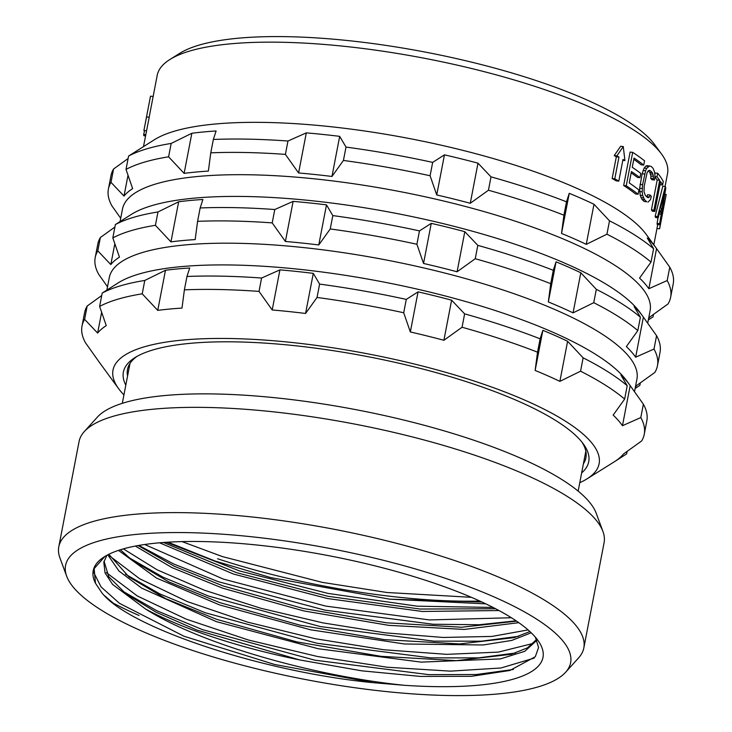 <?xml version="1.0" encoding="UTF-8"?>
<svg xmlns="http://www.w3.org/2000/svg" width="732" height="732" viewBox="0 0 732 732"><rect width="100%" height="100%" fill="white"/><g stroke="black" fill="none" stroke-linecap="round" stroke-linejoin="round"><path stroke-width="1.1" d="M168.003 542.183L214.998 560.996L270.721 577.594L389.644 599.169L481.894 602.006M163.483 542.485L236.555 572.671L327.872 596.269L420.058 609.033L495.628 608.759M529.922 631.56L514.395 637.599L459.586 643.931L384.337 639.631L300.166 625.201L219.957 602.674L169.01 581.995L132.218 560.273L120.359 549.769M516.609 621.157L461.599 627.242L386.569 622.813L302.874 608.374L223.178 585.966L174.289 566.275L138.119 545.55M498.977 610.543L422.337 611.467L327.506 598.529L233.59 574.08L159.539 542.796M528.083 629.913L491.941 636.428L443.061 637.453L385.233 632.832L322.949 622.886L261.059 608.319L204.347 590.202L157.224 569.88L123.36 548.872M511.384 617.744L429.556 619.94L325.813 606.105L223.251 579.058L144.68 544.498M485.847 603.863L389.644 599.169M135.347 546.063L172.066 567.657L222.748 588.208L303.78 610.918L388.729 625.348L464.335 629.428L518.796 622.676M118.465 550.382L156.474 578.06L219.527 604.916L310.551 629.794L404.503 643.986L483.147 644.974L511.76 640.418L531.222 632.787M104.923 556.43L94.163 568.59L95.453 583.212A229.025 59.347 10.9 0 1 104.456 556.723A229.025 59.347 10.9 0 1 329.318 555.798A229.025 59.347 10.9 0 1 537.746 640.161A229.025 59.347 10.9 0 1 404.366 685.298C311.713 675.828 199.031 643.19 145.549 609.006L112.609 584.447L105.051 572.891L103.807 562.258L106.872 555.304M404.366 685.298L373.558 682.709L274.573 664.464L184.043 636.264L119.472 603.324L101.108 586.982L93.385 571.774M534.122 658.114L501.027 667.977L450.409 671.143L387.201 667.227L317.569 656.513L248.322 639.978L186.212 619.144L137.296 595.958L106.35 572.598M533.509 643.346L498.309 652.111L446.804 654.344L383.833 649.76L315.318 638.716L247.672 622.154L187.246 601.567L139.73 578.792L109.562 555.89M107.778 554.829L118.941 570.997L141.715 588.144L216.315 621.624L318.219 648.726L421.138 662.121L500.386 658.919L524.826 651.288L536.94 640.207M104.063 561.142L108.702 576.66L125.785 593.698L156.053 612.172L196.99 630.096L299.635 659.925A220.213 57.069 10.9 0 1 145.549 609.006M299.635 659.925L361.773 670.832L420.671 676.441L471.454 676.313L509.902 670.475L535.302 656.714L538.578 647.536L535.376 637.169M536.602 639.466L527.452 647.847L511.174 654.307L456.365 660.639L381.116 656.339L296.945 641.909L216.745 619.382L165.798 598.703L129.006 576.981L108.839 554.289M513.361 669.469L476.431 674.52L428.769 674.639L314.861 660.182L202.526 629.639L156.721 610.68L122.226 590.889M515.484 653.017L478.325 657.885L430.599 657.867L317.029 643.263L205.299 612.766L159.759 593.881L125.437 574.181M373.558 682.709C263.859 672.296 129.216 627.809 102.004 592.975L95.453 583.212M66.658 576.176A257.17 66.649 10.9 0 0 193.843 650.849A257.17 66.649 -169.1 0 0 565.616 672.26A257.17 66.649 -169.1 0 0 442.338 577.301A257.17 66.649 10.9 0 0 179.23 532.548A257.17 66.649 10.9 0 0 66.658 576.176L59.933 557.967A267.336 69.284 10.9 0 1 58.789 546.813A267.336 69.284 10.9 0 1 450.464 559.138A267.336 69.284 -169.1 0 1 583.825 647.921L604.092 542.659A267.336 69.284 -169.1 0 0 602.958 531.505A267.336 69.284 -169.1 0 0 470.74 453.877A267.336 69.284 10.9 0 0 84.262 431.624A267.336 69.284 10.9 0 0 79.065 441.552L58.789 546.813M565.616 672.26L578.628 657.848A267.336 69.284 -169.1 0 0 583.825 647.921M139.025 615.475A267.336 69.284 10.9 0 1 113.021 603.022M602.958 531.505L596.232 513.306A257.17 66.649 -169.1 0 0 469.038 438.624A257.17 66.649 10.9 0 0 97.274 417.213L84.262 431.624M581.858 442.018A233.426 60.491 10.9 0 1 585.92 457.72A233.426 60.491 10.9 0 1 583.404 463.777M137.085 356.365A233.426 60.491 -169.1 0 0 127.487 369.44A233.426 60.491 -169.1 0 0 127.569 376.001M125.803 385.16A236.948 61.406 10.9 0 1 135.027 357.573A236.948 61.406 10.9 0 1 361.855 355.523A236.948 61.406 10.9 0 1 580.476 440.371A236.948 61.406 10.9 0 1 583.312 443.903A236.948 61.406 10.9 0 1 581.638 472.936M123.928 394.914A247.517 64.141 10.9 0 1 121.631 392.425A247.517 64.141 -169.1 0 1 118.666 388.729A247.517 64.141 -169.1 0 1 296.616 342.997A247.517 64.141 -169.1 0 1 590.486 441.414A247.517 64.141 10.9 0 1 586.945 478.911A247.517 64.141 10.9 0 1 579.762 482.69M627.205 385.737A286.276 74.188 -169.1 0 0 583.13 357.829L567.602 341.268A272.185 70.537 10.9 0 0 542.86 330.333L540.106 338.815A286.276 74.188 -169.1 0 0 464.628 313.872L451.617 300.184A272.185 70.537 10.9 0 0 418.063 291.858L406.287 299.397A286.276 74.188 -169.1 0 0 319.619 284.098L313.296 273.365A272.185 70.537 10.9 0 0 279.926 269.87L261.589 278.032A286.276 74.188 -169.1 0 0 186.962 276.476L189.716 267.994A272.185 70.537 10.9 0 0 165.469 270.282L144.79 280.447A286.276 74.188 -169.1 0 0 102.206 293.056L118.319 282.799A268.662 69.622 -169.1 0 1 375.507 280.475A268.662 69.622 -169.1 0 1 623.38 376.678A268.662 69.622 10.9 0 1 626.601 380.677L629.337 384.428A272.185 70.537 10.9 0 0 626.07 380.365A272.185 70.537 10.9 0 0 620.882 375.004L627.205 385.737L624.634 399.105L613.16 415.099A272.185 70.537 10.9 0 1 618.348 420.47A272.185 70.537 10.9 0 1 622.456 425.713L640.802 417.56A286.276 74.188 10.9 0 1 644.252 434.296A286.276 74.188 10.9 0 1 641.662 440.948L623.499 453.986A272.185 70.537 10.9 0 1 614.862 461.435L626.647 453.895L627.123 451.415M640.802 417.56L643.373 404.192L630.179 385.618L622.456 425.713M643.373 404.192A286.276 74.188 10.9 0 1 646.823 420.927L644.252 434.296M629.337 384.428A272.185 70.537 10.9 0 1 630.179 385.618M101.73 295.536L87.19 306.003A286.276 74.188 -169.1 0 0 84.601 312.656L82.021 326.024A286.276 74.188 -169.1 0 0 85.47 342.759L98.664 361.343A272.185 70.537 10.9 0 0 99.515 362.532L118.666 388.729M186.962 276.476L184.391 289.845L181.994 308.09A272.185 70.537 10.9 0 0 157.746 310.377L142.218 293.816A286.276 74.188 -169.1 0 0 99.625 306.424L106.259 325.621A272.185 70.537 10.9 0 0 97.631 333.069L84.61 319.372A286.276 74.188 -169.1 0 0 82.021 326.024M261.589 278.032L259.018 291.4A286.276 74.188 -169.1 0 0 184.391 289.845M279.926 269.87L272.203 309.975L259.018 291.4M272.203 309.975A272.185 70.537 10.9 0 1 305.573 313.461L313.296 273.365M319.619 284.098L317.048 297.457L305.573 313.461M406.287 299.397L403.707 312.765A286.276 74.188 -169.1 0 0 317.048 297.457M418.063 291.858L410.341 331.953L403.707 312.765M410.341 331.953A272.185 70.537 10.9 0 1 443.894 340.279L451.617 300.184M464.628 313.872L462.057 327.241L443.894 340.279M540.106 338.815L537.535 352.183A286.276 74.188 -169.1 0 0 462.057 327.241M542.86 330.333L535.138 370.438L537.535 352.183M535.138 370.438A272.185 70.537 10.9 0 1 559.879 381.372L567.602 341.268M583.13 357.829L580.558 371.197L559.879 381.372M624.634 399.105A286.276 74.188 -169.1 0 0 580.558 371.197M87.19 306.003L84.61 319.372M101.629 312.29L97.631 333.069M102.206 293.056L99.625 306.424M144.79 280.447L142.218 293.816M165.469 270.282L157.746 310.377M634.516 391.657L636.922 379.167A268.662 69.622 10.9 0 0 627.562 354.956A268.662 69.622 -169.1 0 0 343.875 252.741A268.662 69.622 -169.1 0 0 109.297 277.565L106.899 290M640.399 317.231A286.276 74.188 -169.1 0 0 596.324 289.332L580.796 272.771A272.185 70.537 10.9 0 0 556.055 261.836L553.301 270.309A286.276 74.188 -169.1 0 0 477.822 245.366L464.811 231.678A272.185 70.537 10.9 0 0 431.258 223.352L419.473 230.891A286.276 74.188 -169.1 0 0 332.813 215.592L326.49 204.859A272.185 70.537 10.9 0 0 293.12 201.373L274.784 209.526A286.276 74.188 -169.1 0 0 200.156 207.97L202.91 199.488A272.185 70.537 10.9 0 0 178.663 201.776L157.984 211.951A286.276 74.188 -169.1 0 0 115.391 224.55L131.513 214.302A268.662 69.622 -169.1 0 1 388.692 211.969A268.662 69.622 -169.1 0 1 636.575 308.172A268.662 69.622 10.9 0 1 639.795 312.18L642.531 315.922A272.185 70.537 10.9 0 0 639.265 311.859A272.185 70.537 10.9 0 0 634.077 306.498L640.399 317.231L637.819 330.599L626.354 346.602A272.185 70.537 10.9 0 1 631.542 351.964A272.185 70.537 10.9 0 1 635.651 357.207L653.996 349.054A286.276 74.188 10.9 0 1 657.437 365.79A286.276 74.188 10.9 0 1 654.847 372.442L636.694 385.48A272.185 70.537 10.9 0 1 635.431 386.935M640.317 382.918L639.832 385.398L635.138 388.454M642.531 315.922A272.185 70.537 10.9 0 1 643.373 317.112L656.567 335.686L653.996 349.054M643.373 317.112L635.651 357.207M656.567 335.686A286.276 74.188 10.9 0 1 660.017 352.421L657.437 365.79M178.663 201.776L170.94 241.88A272.185 70.537 10.9 0 1 195.188 239.593L197.585 221.339A286.276 74.188 -169.1 0 1 272.203 222.894L285.398 241.468A272.185 70.537 10.9 0 1 318.768 244.955L330.242 228.96A286.276 74.188 -169.1 0 1 416.901 244.259L423.535 263.456A272.185 70.537 10.9 0 1 457.088 271.782L475.242 258.735A286.276 74.188 -169.1 0 1 550.729 283.677L548.332 301.932A272.185 70.537 10.9 0 1 573.074 312.866L593.744 302.691A286.276 74.188 -169.1 0 1 637.819 330.599M170.94 241.88L155.404 225.31A286.276 74.188 -169.1 0 0 112.82 237.918L119.453 257.115A272.185 70.537 10.9 0 0 110.816 264.563L97.804 250.866A286.276 74.188 -169.1 0 0 95.215 257.527A286.276 74.188 -169.1 0 0 98.664 274.262L107.522 286.798M200.156 207.97L197.585 221.339M157.984 211.951L155.404 225.31M115.391 224.55L112.82 237.918M114.823 243.783L110.816 264.563M114.915 227.03L100.376 237.507L97.804 250.866M100.376 237.507A286.276 74.188 -169.1 0 0 97.786 244.159L95.215 257.527M647.71 323.151L650.117 310.661A268.662 69.622 10.9 0 0 640.756 286.45A268.662 69.622 -169.1 0 0 357.06 184.244A268.662 69.622 -169.1 0 0 122.491 209.059L120.094 221.494M653.594 248.724A286.276 74.188 -169.1 0 0 609.509 220.826L593.981 204.265A272.185 70.537 10.9 0 0 569.249 193.33L566.495 201.812A286.276 74.188 -169.1 0 0 491.016 176.87L477.996 163.172A272.185 70.537 10.9 0 0 444.452 154.845L432.667 162.385A286.276 74.188 -169.1 0 0 346.007 147.086L339.685 136.353A272.185 70.537 10.9 0 0 306.315 132.867L287.969 141.02A286.276 74.188 -169.1 0 0 213.351 139.464L216.105 130.982A272.185 70.537 10.9 0 0 191.848 133.27L171.178 143.445A286.276 74.188 -169.1 0 0 128.585 156.053L154.534 139.647A259.851 67.344 -169.1 0 1 403.277 137.387A259.851 67.344 -169.1 0 1 643.025 230.443A259.851 67.344 10.9 0 1 646.146 234.313L655.716 247.416A272.185 70.537 10.9 0 0 652.459 243.363A272.185 70.537 10.9 0 0 647.271 237.992L653.594 248.724L651.013 262.093L639.548 278.096A272.185 70.537 10.9 0 1 644.736 283.458A272.185 70.537 10.9 0 1 648.845 288.71L667.181 280.548A286.276 74.188 10.9 0 1 670.631 297.284A286.276 74.188 10.9 0 1 668.042 303.936L649.879 316.983A272.185 70.537 10.9 0 1 648.616 318.429M653.502 314.412L653.026 316.892L648.332 319.948M655.716 247.416A272.185 70.537 10.9 0 1 656.567 248.606L669.762 267.189L667.181 280.548M656.567 248.606L648.845 288.71M669.762 267.189A286.276 74.188 10.9 0 1 673.211 283.915L670.631 297.284M191.848 133.27L184.125 173.374A272.185 70.537 10.9 0 1 208.382 171.087L210.77 152.832A286.276 74.188 -169.1 0 1 285.398 154.388L298.592 172.962A272.185 70.537 10.9 0 1 331.962 176.458L343.427 160.454A286.276 74.188 -169.1 0 1 430.096 175.753L436.73 194.95A272.185 70.537 10.9 0 1 470.273 203.276L488.436 190.229A286.276 74.188 -169.1 0 1 563.924 215.181L561.526 233.426A272.185 70.537 10.9 0 1 586.259 244.36L606.938 234.194A286.276 74.188 -169.1 0 1 651.013 262.093M184.125 173.374L168.598 156.813A286.276 74.188 -169.1 0 0 126.014 169.412L132.648 188.609A272.185 70.537 10.9 0 0 124.01 196.057L110.999 182.369A286.276 74.188 -169.1 0 0 108.409 189.021A286.276 74.188 -169.1 0 0 111.859 205.756L120.716 218.292M213.351 139.464L210.77 152.832M171.178 143.445L168.598 156.813M128.585 156.053L126.014 169.412M128.008 175.277L124.01 196.057M128.109 158.524L113.57 169L110.999 182.369M113.57 169A286.276 74.188 -169.1 0 0 110.98 175.653L108.409 189.021M169.97 59.448L179.798 53.299A251.039 65.056 -169.1 0 1 420.122 51.121A251.039 65.056 -169.1 0 1 651.736 141.02A251.039 65.056 10.9 0 1 654.747 144.762L661.591 154.113A259.851 67.344 10.9 0 0 658.471 150.243A259.851 67.344 -169.1 0 0 418.722 57.197A259.851 67.344 -169.1 0 0 169.97 59.448A259.851 67.344 -169.1 0 0 157.197 75.387L153.144 96.459M632.695 152.357L626.253 185.772A262.495 68.03 10.9 0 1 638.112 194.236L635.586 193.971A259.851 67.344 -169.1 0 0 623.673 185.498L630.115 152.082L632.695 152.357A262.495 68.03 10.9 0 1 644.553 160.82L643.73 165.084L641.195 164.828A259.851 67.344 -169.1 0 0 633.784 159.356M638.112 194.236L638.935 189.972A262.495 68.03 10.9 0 0 629.246 182.936L631.432 171.562A262.495 68.03 10.9 0 1 639.942 177.666L637.407 177.4A259.851 67.344 -169.1 0 0 631.176 172.862M649.613 165.89L646.685 168.333L645.597 170.721L642.586 184.711L642.174 191.793L642.687 195.554L644.563 199.735A262.495 68.03 10.9 0 1 646.695 201.767L644.187 201.501A259.851 67.344 -169.1 0 0 642.056 199.47L640.18 195.288L639.649 188.225L642.12 173.777L644.169 168.067L645.789 166.137L647.097 165.633L651.004 166.32A262.495 68.03 10.9 0 1 653.127 168.351L654.683 172.496L654.966 176.229L654.481 180.008L651.974 179.743A259.851 67.344 -169.1 0 0 650.739 178.407L650.94 176.055L649.796 172.349A259.851 67.344 -169.1 0 0 648.305 170.913M654.481 180.008A262.495 68.03 10.9 0 0 653.246 178.672L653.438 176.311L652.303 172.615A262.495 68.03 10.9 0 0 650.181 170.583L649.046 170.382L648.003 171.123L647.07 172.798L644.206 186.084L644.032 191.747L645.386 195.471A262.495 68.03 10.9 0 1 647.518 197.494L648.543 197.686L649.467 196.935L650.098 195.023L647.591 194.758L646.804 196.807M612.144 178.507A259.851 67.344 10.9 0 1 616.198 180.859L618.814 181.133A262.495 68.03 -169.1 0 0 614.788 178.782L612.144 178.507L616.326 156.785A259.851 67.344 10.9 0 0 614.221 155.605L620.635 146.272L623.261 146.546L616.884 155.879L614.221 155.605M146.528 130.818L143.893 130.543L150.426 96.606A262.495 68.03 10.9 0 1 150.508 96.185L153.153 96.459L149.154 117.23M144.597 126.837L146.565 116.964L149.218 117.239L143.499 146.546M661.591 154.113A259.851 67.344 10.9 0 1 667.529 173.658L665.059 186.468M662.588 185.013L663.274 181.454A262.495 68.03 10.9 0 0 657.665 173.237L656.979 176.796A262.495 68.03 10.9 0 1 659.688 180.292L653.932 210.148A262.495 68.03 10.9 0 1 654.82 211.447L660.575 181.591A262.495 68.03 10.9 0 1 662.588 185.013L660.072 184.748A259.851 67.344 -169.1 0 0 659.99 184.601M654.82 211.447L652.313 211.191A259.851 67.344 -169.1 0 0 651.425 209.892L657.18 180.026A259.851 67.344 -169.1 0 0 654.866 176.998M657.665 173.237L655.158 172.981L654.847 174.6M659.797 224.825L665.772 188.142A262.495 68.03 10.9 0 0 665.342 186.495L657.656 216.562A262.495 68.03 10.9 0 1 658.187 217.825L660.145 210.13A262.495 68.03 10.9 0 1 661.216 214.256L659.688 223.608A262.495 68.03 10.9 0 1 659.797 224.825L657.208 224.55A259.851 67.344 -169.1 0 0 657.107 223.342L658.022 217.807M658.187 217.825L655.652 217.56A259.851 67.344 -169.1 0 0 655.131 216.306L662.799 186.23L665.342 186.495M660.127 226.069L659.596 228.777L656.961 228.503L657.693 224.605M653.932 210.148L651.425 209.892M659.688 180.292L657.18 180.026M656.979 176.796L654.92 176.577M660.767 207.495A262.495 68.03 10.9 0 1 661.728 211.209L665.031 190.164L660.767 207.495M659.688 223.608L657.107 223.342M661.216 214.256L659.157 214.046M657.656 216.562L655.131 216.306M660.118 226.115L665.937 195.883A262.495 68.03 -169.1 0 0 666.157 194.41L664.812 194.273M666.157 194.41L661.975 216.132A262.495 68.03 -169.1 0 0 662.057 215.181L661.435 215.117M659.596 228.777L662.057 215.181M639.942 177.666L640.765 173.402A262.495 68.03 10.9 0 0 632.256 167.289L634.031 158.048A262.495 68.03 10.9 0 1 643.73 165.084M626.253 185.772L623.673 185.498M650.098 195.023A262.495 68.03 10.9 0 1 651.334 196.359L650.446 199.69L647.948 202.169M646.695 201.767L644.187 201.501M644.563 199.735L642.056 199.47M643.455 197.887L640.939 197.622M642.687 195.554L640.18 195.288M642.174 191.793L639.649 191.528M642.174 188.49L639.649 188.225M642.586 184.711L640.061 184.446M644.636 174.042L642.12 173.777M645.597 170.721L643.08 170.455M646.685 168.333L644.169 168.067M648.305 166.402L645.789 166.137M653.246 178.672L650.739 178.407M653.438 176.311L650.94 176.055M653.063 174.216L650.556 173.96M652.303 172.615L649.796 172.349M650.181 170.583L648.955 170.455M649.467 196.935L646.969 196.67M623.261 146.546L624.936 160.583A262.495 68.03 -169.1 0 0 622.996 159.411L618.814 181.133M614.788 178.782L618.97 157.069A262.495 68.03 -169.1 0 0 616.884 155.879M618.97 157.069L616.326 156.785M624.936 160.583L622.822 160.363M150.508 96.185L146.327 117.898A262.495 68.03 10.9 0 1 146.565 116.964M145.549 135.896L143.811 135.713A262.495 68.03 10.9 0 1 143.701 134.496L145.778 134.715M144.552 130.607L143.701 134.496M609.509 220.826L606.938 234.194M593.981 204.265L586.259 244.36M569.249 193.33L561.526 233.426M566.495 201.812L563.924 215.181M491.016 176.87L488.436 190.229M477.996 163.172L470.273 203.276M444.452 154.845L436.73 194.95M432.667 162.385L430.096 175.753M346.007 147.086L343.427 160.454M339.685 136.353L331.962 176.458M306.315 132.867L298.592 172.962M287.969 141.02L285.398 154.388M596.324 289.332L593.744 302.691M580.796 272.771L573.074 312.866M556.055 261.836L548.332 301.932M553.301 270.309L550.729 283.677M477.822 245.366L475.242 258.735M464.811 231.678L457.088 271.782M431.258 223.352L423.535 263.456M419.473 230.891L416.901 244.259M332.813 215.592L330.242 228.96M326.49 204.859L318.768 244.955M293.12 201.373L285.398 241.468M274.784 209.526L272.203 222.894M518.704 636.309L481.537 641.177L433.82 641.15L320.25 626.555L208.519 596.058L162.98 577.173L128.658 557.473L162.98 577.173L208.519 596.058L320.25 626.555L433.82 641.15L481.537 641.177L518.704 636.309M516.124 620.827L479.167 624.744L433.06 624.24L325.118 610.177L218.438 581.72L173.823 564.043L138.833 545.422L173.823 564.043L218.438 581.72L325.118 610.177L433.06 624.24L479.167 624.744L516.124 620.827M493.066 607.432L417.359 606.206L328.009 593.405L239.556 570.942L166.393 542.284L239.556 570.942L328.009 593.405L417.359 606.206L493.066 607.432M479.881 601.082A243.994 63.236 10.9 0 1 217.587 558.745M182.021 541.598L222.51 556.622L322.245 582.361L386.935 592.499L471.353 597.312M104.566 595.692L115.07 604.714M122.308 403.332L130.003 363.374M578.143 491.108L585.838 451.159M586.945 478.911L616.152 460.638M656.97 228.503L653.822 244.827"/></g></svg>
